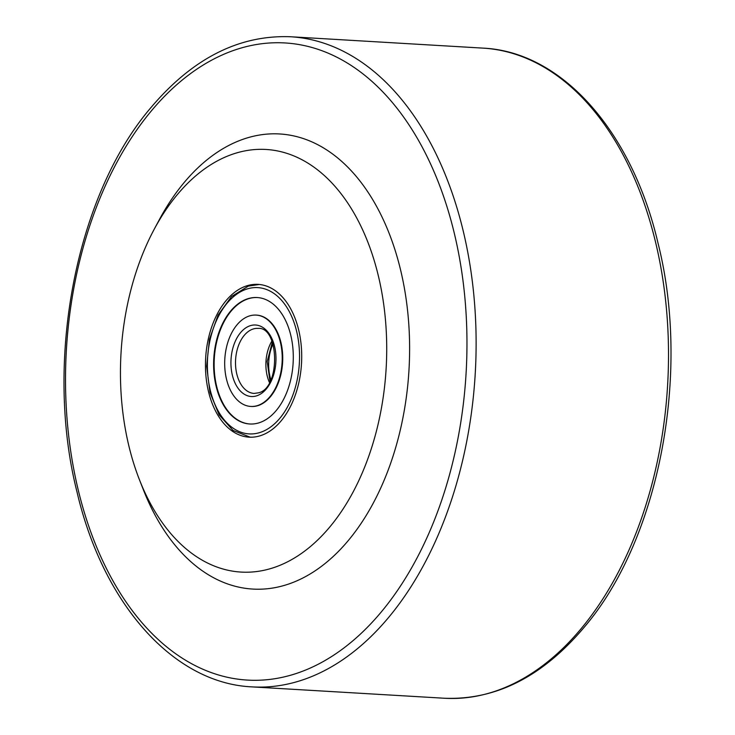 <?xml version="1.0" encoding="UTF-8"?>
<svg xmlns="http://www.w3.org/2000/svg" width="735" height="735" viewBox="0 0 735 735"><rect width="100%" height="100%" fill="white"/><g stroke="black" fill="none" stroke-linecap="round" stroke-linejoin="round"><path stroke-width="1.1" d="M177.218 194.738A211.662 132.778 -86.6 0 0 154.203 229.265A211.662 132.778 -86.6 0 0 139.411 479.661A211.662 132.778 -86.6 0 0 329.951 526.802A211.662 132.778 -86.6 0 0 362.64 229.844A211.662 132.778 -86.6 0 0 177.218 194.738M154.203 229.265L159.219 219.894A227.942 142.994 93.4 0 1 183.998 182.721A227.942 142.994 93.4 0 1 383.688 220.528A227.942 142.994 93.4 0 1 348.482 540.317A227.942 142.994 93.4 0 1 143.288 489.556L139.411 479.661M225.976 300.744A76.523 48.005 93.4 0 1 258.095 284.381A76.523 48.005 93.4 0 1 300.119 337.062A76.523 48.005 93.4 0 1 281.193 420.797A76.523 48.005 93.4 0 1 249.073 437.16A76.523 48.005 93.4 0 1 207.049 384.478A76.523 48.005 93.4 0 1 225.976 300.744M250.754 406.437L251.269 406.464A45.754 28.702 -86.6 0 0 258.132 405.564A45.754 28.702 -86.6 0 0 282.727 357.017A45.754 28.702 -86.6 0 0 256.662 315.122L256.157 315.094A45.754 28.702 -86.6 0 0 249.284 315.995A45.754 28.702 -86.6 0 0 224.689 364.532A45.754 28.702 -86.6 0 0 250.754 406.437A45.754 28.702 -86.6 0 0 257.627 405.536A45.754 28.702 -86.6 0 0 282.222 356.989A45.754 28.702 -86.6 0 0 256.157 315.094M257.443 297.556A63.339 39.736 -86.6 0 0 248.191 298.814A63.339 39.736 -86.6 0 0 214.133 365.819A63.339 39.736 -86.6 0 0 249.973 424.003M247.677 298.787A63.339 39.736 -86.6 0 0 213.628 365.984A63.339 39.736 -86.6 0 0 249.725 423.985A63.339 39.736 -86.6 0 0 259.235 422.744A63.339 39.736 -86.6 0 0 293.283 355.538A63.339 39.736 -86.6 0 0 257.195 297.537A63.339 39.736 -86.6 0 0 247.677 298.787M272.988 343.952A34.196 21.453 -86.6 0 0 270.875 379.747M482.904 48.115C561.871 51.643 632.063 131.436 658.073 243.368C691.029 373.867 659.139 540.041 583.838 627.672C542.311 676.678 495.859 700.207 444.491 698.25A325.633 204.275 -86.6 0 0 581.183 628.609A325.633 204.275 -86.6 0 0 661.711 272.299A325.633 204.275 -86.6 0 0 482.904 48.115L290.509 36.75A325.633 204.275 93.4 0 1 469.325 260.934A325.633 204.275 93.4 0 1 388.787 617.244A325.633 204.275 93.4 0 1 252.096 686.885C173.129 683.357 102.937 603.564 76.927 491.632C43.971 361.133 75.861 194.959 151.162 107.328C192.689 58.322 239.141 34.793 290.509 36.75M151.107 111.196A319.119 200.196 -86.6 0 0 101.816 558.912A319.119 200.196 -86.6 0 0 381.373 611.842A319.119 200.196 -86.6 0 0 430.664 164.125A319.119 200.196 -86.6 0 0 151.107 111.196M260.135 432.456A73.27 45.965 -86.6 0 0 299.053 346.056A73.27 45.965 -86.6 0 0 246.776 289.066A73.27 45.965 -86.6 0 0 207.858 375.475A73.27 45.965 -86.6 0 0 260.135 432.456M253.015 329.05A32.56 20.424 -86.6 0 0 235.512 363.595A32.56 20.424 -86.6 0 0 254.071 393.418L258.251 392.867C280.844 388.604 279.309 326.147 257.911 328.407A32.56 20.424 -86.6 0 0 253.015 329.05M271.895 341.031A32.56 20.424 -86.6 0 0 269.442 382.522M256.726 395.816A35.822 22.473 -86.6 0 0 275.744 353.572A35.822 22.473 -86.6 0 0 250.194 325.715A35.822 22.473 -86.6 0 0 231.167 367.95A35.822 22.473 -86.6 0 0 256.726 395.816M444.491 698.25L252.096 686.885M259.28 284.473L248.311 286.117L231.516 296.554L218.075 315.067L209.457 339.313L206.654 366.25L209.999 392.527L219.113 414.852L233.05 430.462L250.258 437.206M272.336 342.142L267.182 361.574L270.011 381.483"/></g></svg>
